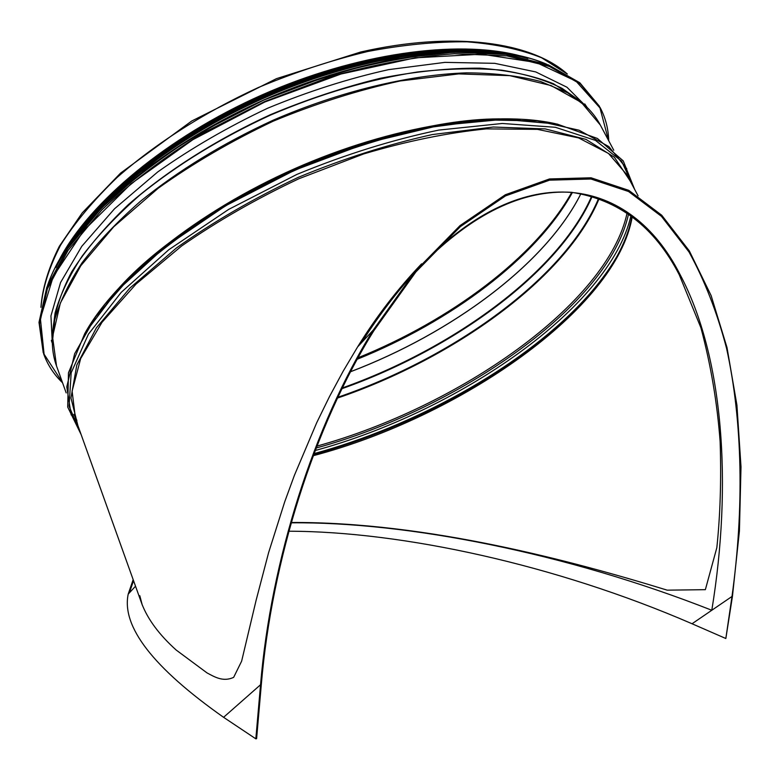 <?xml version="1.0" encoding="UTF-8"?>
<svg xmlns="http://www.w3.org/2000/svg" width="780" height="780" viewBox="0 0 780 780"><rect width="100%" height="100%" fill="white"/><g stroke="black" fill="none" stroke-linecap="round" stroke-linejoin="round"><path stroke-width="1.17" d="M52.406 345.179L50.944 315.88L60.567 282.516L81.793 246.295L114.504 208.796L157.745 171.931C191.227 148.268 227.848 127.033 267.599 108.244C308.227 91.416 348.553 78.546 388.577 69.644L444.931 62.371L494.686 63.326L535.782 71.936L566.953 87.223L587.681 107.981M731.991 596.466L711.799 610.262C566.124 552.844 406.097 521.644 291.213 522.824C406.097 521.644 566.124 552.844 711.799 610.262C732.4 484.819 723.742 356.762 680.053 274.55C723.742 356.762 732.4 484.819 711.799 610.262L692.045 623.756L725.839 638.508L731.991 596.466C744.062 509.174 742.852 422.565 726.55 348.299C717.103 312.37 704.574 280.235 688.954 251.891L661.45 216.343L628.582 191.519L590.977 179.01L549.549 180.16L505.508 195.907L460.375 226.619L415.867 271.947L373.854 330.7C314.408 425.958 271.703 560.508 261.31 684.606L256.601 738.67L255.84 738.835L260.54 684.752C270.952 560.391 313.716 425.558 373.259 330.057L415.399 271.079L460.044 225.595L505.323 194.766L549.49 178.951L591.055 177.791L628.768 190.339L661.733 215.241L689.315 250.887L711.126 295.581L727.009 347.568L736.925 405.171L741 466.82L739.42 531.014L732.44 596.378L725.839 638.508M291.301 522.493C426.533 521.742 573.319 561.249 667.222 590.167L705.364 589.67L716.83 547.687C720.271 515.083 721.373 479.768 720.135 441.733C717.239 402.909 710.833 364.923 700.918 327.785L679.283 274.823C654.693 227.029 618.735 199.524 571.428 192.309C522.473 189.53 472.67 213.661 422.019 264.712M361.384 342.849C376.984 318.357 393.237 296.575 410.144 277.505C393.237 296.575 376.984 318.357 361.384 342.849M422.321 264.371C525.837 156.78 630.533 176.797 680.053 274.55C630.533 176.797 525.837 156.78 422.321 264.371M518.359 55.38C456.222 39.556 356.05 53.274 261.748 95.043C167.466 136.841 90.022 201.835 60.002 258.492M490.961 51.109L463.261 49.345L433.036 50.261L400.735 53.937L366.873 60.391L332.036 69.556L296.849 81.325L261.953 95.501L228.023 111.823L195.663 129.987L165.467 149.643L137.943 170.391L113.529 191.851L92.547 213.623L75.251 235.326M288.873 531.219C402.178 531.443 555.701 564.652 692.045 623.756M133.166 579.628L128.213 594.097C121.378 626.603 153.163 667.68 223.577 717.308L255.84 738.835M129.314 592.907L133.546 580.681M142.145 604.627L139.805 595.696M141.901 603.983C147.907 619.515 159.334 634.861 176.173 650.033L206.944 672.847C215.182 677.342 223.431 682.071 233.649 677.362L241.634 661.167L256.152 600.142L268.613 552.611L284.749 501.706L294.352 475.459L316.729 422.672L329.433 396.688L343.083 371.348L357.61 346.915C376.379 316.553 397.693 288.863 421.57 263.835M586.404 106.138L586.726 107.035M62.419 382.395L44.099 354.237L40.385 318.494L53.254 276.549L83.684 230.617L131.079 183.768L192.923 139.649L264.829 101.995L341.026 74.012L415.252 57.837L481.796 54.191L536.269 62.507L575.991 81.149L599.957 107.913L608.527 140.4M62.536 382.726C53.976 374.566 47.707 365.03 43.729 354.11L39.526 323.866L47.375 288.853L68.065 250.36L101.624 210.142C130.084 183.085 163.683 157.501 202.42 133.37L264.635 101.537L329.998 76.84C373.893 64.35 415.418 56.648 454.574 53.732L506.912 55.887L549.334 66.417L580.544 84.123L600.122 107.552C605.543 117.829 608.4 128.885 608.692 140.712M62.556 382.775C53.986 374.605 47.707 365.05 43.729 354.11L39.01 322.423L46.839 287.381L67.509 248.859L101.039 208.611C129.48 181.555 163.059 155.961 201.776 131.839L263.952 100.006L329.296 75.329C373.181 62.848 414.697 55.165 453.843 52.27L506.171 54.463L548.593 65.032L579.823 82.778L600.122 107.552C605.553 117.848 608.41 128.915 608.712 140.751M67.948 248.216C104.198 195.273 177.752 138.148 263.913 99.908C350.113 61.776 441.831 45.649 505.401 54.356M66.797 249.746C101.41 196.053 175.578 137.299 263.24 98.397C350.951 59.592 444.288 44.109 507.312 54.532M55.897 267.647C84.981 209.44 164.882 141.443 263.035 97.939C361.198 54.454 465.241 40.93 527.894 58.49M47.921 284.505C69.371 222.836 153.933 145.226 262.665 97.1C371.358 48.877 485.648 38.376 545.746 63.902M66.056 248.684C100.571 194.873 174.798 135.964 262.616 96.993C350.473 58.11 443.986 42.695 507.029 53.274M88.998 218.322C163.42 125.765 350.571 42.832 469.121 49.871M638.089 195.858L626.759 174.603L608.468 153.426L578.584 137.904L537.449 129.363L486.32 128.885C447.895 132.727 407.004 141.082 363.626 153.953L298.847 178.756C256.357 198.793 217.298 221.189 181.662 245.963L135.983 284.135L101.985 322.335L80.681 358.546L72.101 391.111L75.504 418.88L142.37 605.29M52.328 343.356L51.373 340.304L52.318 343.278M577.99 99.557L553.488 83.752C532.984 75.494 508.433 70.297 479.846 68.162C449.231 67.996 416.081 71.36 380.406 78.254C343.873 87.184 307.223 99.323 270.455 114.67C216.157 139.639 167.018 170.898 128.329 204.633C104.608 227.341 85.703 249.785 71.594 271.966C60.382 293.572 54.074 313.697 52.669 332.348M577.609 99.294L562.117 88.374C545.327 79.94 525.115 73.866 501.472 70.141C476.053 67.938 448.11 68.542 417.641 71.955C369.856 79.306 320.843 93.668 270.611 115.031C221.042 137.894 177.479 164.56 139.932 195.019C116.941 215.29 97.724 235.589 82.28 255.908C69.157 275.915 60.089 294.967 55.058 313.072L52.738 331.88M586.219 106.538L567.655 92.82L540.433 81.412C518.944 75.894 494.344 73.037 466.635 72.842C409.052 74.773 339.671 91.406 272.942 120.295C222.729 143.461 178.591 170.42 140.556 201.191C117.263 221.666 97.802 242.141 82.173 262.626C68.893 282.779 59.709 301.957 54.629 320.161L52.318 343.132M577.502 99.196L562.117 88.374L567.655 92.82C582.718 101.576 593.6 112.3 600.308 125.005L581.402 102.472L551.08 85.556L509.779 75.65L458.757 73.895L400.208 80.964C358.342 90.07 316.046 103.467 273.312 121.134C231.524 140.917 193.186 163.254 158.32 188.155L113.753 226.775L80.779 265.756L60.372 303.01L52.543 336.823L56.53 365.976C51.626 352.472 50.992 337.204 54.629 320.161L55.058 313.072L52.728 331.744M555.662 123.757C493.994 109.834 391.726 125.687 294.43 168.792C197.145 211.916 116.698 277.027 85.595 332.065M516.311 119.486C394.505 110.477 184.041 203.726 108.878 300.017M628.534 224.913L631.02 215.689M626.779 168.753L608.887 146.62L579.072 130.211L537.635 120.929L485.842 119.925L425.899 127.891C382.834 137.641 339.202 151.691 294.986 170.04L231.972 202.01C192.67 226.034 158.564 251.287 129.665 277.758L95.609 316.807L74.656 353.73L66.787 386.851L71.165 414.97M633.906 188.009L621.699 161.304L595.53 140.429L555.36 127.286L502.291 123.474L438.808 130.084C392.418 139.756 345.121 154.528 296.917 174.398L228.628 209.42L168.782 249.746L121.241 292.334L88.413 334.201L71.175 372.791L69.059 406.195L80.642 433.192M630.065 180.794L614.347 157.219L586.004 139.396L545.24 128.905L493.262 127.023L432.373 134.56C388.352 144.29 343.639 158.554 298.233 177.362C253.802 198.364 213.194 221.91 176.426 247.982L129.938 288.025L96.408 327.795L76.811 365.05L70.97 398.005L77.873 425.49M313.258 455.705C459.118 417.241 616.512 309.338 632.249 216.625M313.726 454.447C413.975 427.167 517.949 370.071 580.164 304.892L580.164 304.892C609.024 274.774 626.301 245.291 632.014 216.45M314.038 453.648C414.531 426.094 518.515 368.862 580.905 303.459L580.905 303.459C596.885 286.699 609.57 269.851 618.95 252.915M315.227 450.499C457.997 411.674 609.941 307.846 630.971 215.65M316.192 448.003C458.24 409.139 609.053 305.38 628.563 213.876M73.905 414.307L76.888 420.401M316.933 446.101C458.24 407.189 607.834 303.927 627.13 212.862M517.51 119.525L512.792 119.34M111.121 297.336L108.098 300.944M337.535 398.053C453.658 358.537 566.65 277.787 599.235 198.374M337.906 397.244C453.59 357.747 566.007 277.349 598.689 198.178M342.02 388.664C452.927 349.459 559.387 272.503 592.274 196.141M568.62 93.385L567.021 92.323M54.678 319.361L54.395 321.262M342.381 387.933C452.868 348.748 558.802 272.123 591.757 195.995M570.443 94.478L565.675 91.24M54.785 317.635L53.976 323.339M350.552 371.748C451.347 333.372 545.854 264.157 580.993 193.557M350.581 371.69C451.337 333.314 545.805 264.127 580.954 193.557M357.24 359.229C450.245 321.799 536.143 258.346 572.452 192.406M566.894 73.778L541.642 57.788C520.738 49.403 495.904 44.09 467.142 41.828C436.43 41.515 403.289 44.743 367.721 51.49C331.354 60.265 294.918 72.267 258.404 87.487C204.516 112.291 155.746 143.471 117.254 177.323C93.629 200.138 74.724 222.778 60.538 245.232C49.208 267.16 42.705 287.683 41.028 306.803M260.54 684.752L223.577 717.308M43.232 352.706L39 322.374L46.82 287.284L67.489 248.732L101.01 208.474L146.435 168.665C182.013 143.042 221.179 120.11 263.913 99.859C307.613 81.812 350.902 68.211 393.773 59.066L453.765 52.153L506.103 54.366L548.535 64.954L579.784 82.729L599.42 106.236M47.463 285.646C68.299 223.714 153.124 145.411 262.606 96.954C372.031 48.409 487.022 38.161 546.897 64.321M72.559 239.158C98.504 203.833 127.276 177.665 166.745 149.341C196.745 128.953 229.261 110.867 264.293 95.092C345.979 59.582 427.177 45.123 488.494 50.885M51.509 341.035L52.221 343.015M585.215 104.53L586.199 106.382M584.756 103.935L586.375 106.694M56.53 365.976L66.183 392.896M600.308 125.005L613.772 150.238M520.163 119.632L492.745 119.457L462.94 121.729L431.174 126.506L397.917 133.77L363.714 143.461L329.131 155.454L294.781 169.553L261.261 185.523L229.154 203.093L198.998 221.92L171.268 241.673L146.396 261.992L124.693 282.545L106.402 302.971M634.627 189.355L623.249 160.894L597.363 138.43L557.047 124.03L503.47 119.35L439.13 125.482L367.965 142.662L294.986 170.05L225.683 205.715L165.155 246.899L117.4 290.433L84.874 333.265L68.465 372.811L67.714 407.072L81.149 434.616M618.901 252.935C609.482 269.909 596.817 286.748 580.905 303.459L580.164 304.892C609.248 274.54 626.506 245.037 631.956 216.401M568.766 93.463L566.953 92.264M54.356 321.418L54.688 319.264M567.352 74.051C531.541 41.935 454.145 30.781 360.74 51.997L276.52 78.634L191.656 121.056L120.539 173.141L82.212 212.901L59.319 246.295C48.477 267.979 42.344 288.327 40.921 307.33M358.04 357.776C450.265 320.434 535.333 257.488 571.76 192.348M373.259 330.057L357.61 346.915M135.535 586.209L128.213 594.097"/></g></svg>
